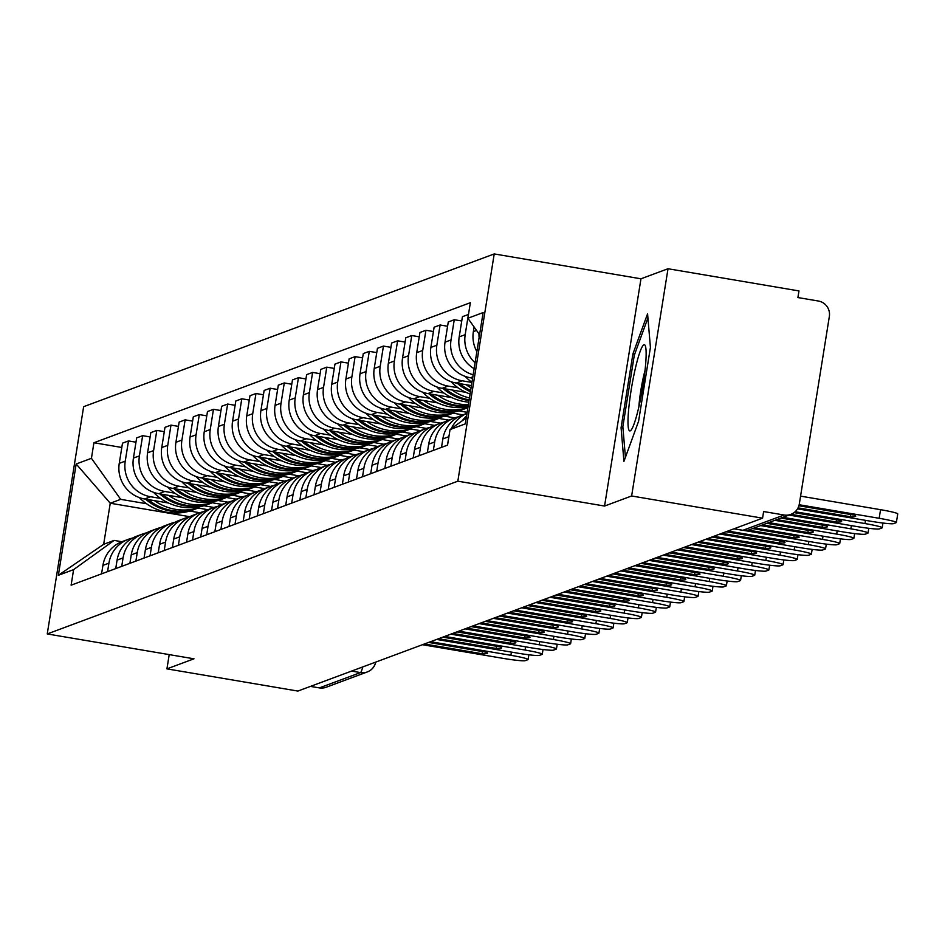 <?xml version="1.0" encoding="UTF-8"?>
<svg xmlns="http://www.w3.org/2000/svg" width="945" height="945" viewBox="0 0 945 945"><rect width="100%" height="100%" fill="white"/><g stroke="black" fill="none" stroke-linecap="round" stroke-linejoin="round"><path stroke-width="1.42" d="M631.626 495.983L668.02 268.734L640.97 278.799L494.223 253.933L83.644 406.693L47.25 633.941L457.829 481.182L604.564 506.047L631.626 495.983L762.568 518.167L297.876 691.067L166.934 668.871L193.985 658.807L47.25 633.941M668.02 268.734L798.974 290.93L797.911 297.557L818.311 301.006A13.454 13.313 69.6 0 1 829.344 316.492L799.316 503.98A13.454 13.313 69.6 0 1 790.847 514.363L749.716 529.661A13.454 13.313 -110.4 0 1 742.9 530.299L784.031 515.001A13.454 13.313 69.6 0 0 790.847 514.363M375.649 662.126A13.454 13.313 -110.4 0 1 367.286 671.954L326.155 687.251A13.454 13.313 -110.4 0 1 319.339 687.889L360.47 672.592A13.454 1.677 -80.4 0 0 362.726 666.934M310.444 686.389L319.339 687.889M169.214 654.613L166.934 668.871M784.031 515.001L763.631 511.54L762.568 518.167M479.127 337.519A30.949 30.618 -110.4 0 1 478.961 333.821M474.106 327.005L473.362 331.624A30.949 30.618 69.6 0 0 476.871 351.646M466.582 415.847A30.949 30.618 69.6 0 0 462.27 420.749M475.087 362.75A30.949 30.618 -110.4 0 1 465.188 334.66L468.425 314.461L462.436 316.681L459.199 336.892A30.949 30.618 69.6 0 0 474.142 368.68M447.493 445.154L448.851 436.696A30.949 30.618 -110.4 0 1 449.182 434.936M451.285 428.664A30.949 30.618 -110.4 0 1 466.984 413.355M466.984 413.319L462.329 415.044A30.949 30.618 69.6 0 0 442.851 438.917L441.504 447.387M473.161 374.799A30.949 30.618 -110.4 0 1 451.025 339.928L454.261 319.729L448.273 321.962L445.036 342.161A30.949 30.618 69.6 0 0 470.421 377.764L472.618 378.142M433.33 450.422L434.688 441.965A30.949 30.618 -110.4 0 1 458.36 416.863M461.739 320.993L454.261 319.729M454.167 418.092L448.166 420.324A30.949 30.618 69.6 0 0 428.687 444.185L427.341 452.655M471.933 382.453L462.247 380.811A30.949 30.618 -110.4 0 1 436.862 345.208L440.098 324.997L434.109 327.23L430.873 347.429A30.949 30.618 69.6 0 0 456.258 383.044L471.425 385.607M419.167 455.691L420.525 447.233A30.949 30.618 -110.4 0 1 444.197 422.131M447.576 326.261L440.098 324.997M440.004 423.36L434.003 425.593A30.949 30.618 69.6 0 0 414.524 449.466L413.178 457.923M458.101 387.781L448.084 386.08A30.949 30.618 -110.4 0 1 422.698 350.477L425.935 330.266L419.946 332.498L416.71 352.698A30.949 30.618 69.6 0 0 442.095 388.312L466.003 392.364M405.003 460.959L406.35 452.501A30.949 30.618 -110.4 0 1 430.034 427.4M433.412 331.53L425.935 330.266M425.829 428.628L419.84 430.861A30.949 30.618 69.6 0 0 400.361 454.734L399.003 463.192M443.937 393.049L433.92 391.348A30.949 30.618 -110.4 0 1 408.535 355.745L411.772 335.534L405.783 337.767L402.546 357.978A30.949 30.618 69.6 0 0 427.931 393.581L451.84 397.632M390.84 466.228L392.187 457.77A30.949 30.618 -110.4 0 1 415.871 432.68M419.249 336.81L411.772 335.534M411.666 433.897L405.677 436.129A30.949 30.618 69.6 0 0 386.198 460.002L384.839 468.46M429.774 398.317L419.757 396.616A30.949 30.618 -110.4 0 1 394.372 361.014L397.609 340.802L391.608 343.035L388.371 363.246A30.949 30.618 69.6 0 0 413.768 398.849L437.677 402.901M376.677 471.496L378.024 463.038A30.949 30.618 -110.4 0 1 401.708 437.948M405.086 342.078L397.609 340.802M397.502 439.165L391.513 441.398A30.949 30.618 69.6 0 0 372.035 465.271L370.676 473.728M464.078 407.378L467.834 408.016M415.611 403.586L405.594 401.885A30.949 30.618 -110.4 0 1 380.209 366.282L383.446 346.071L377.445 348.303L374.208 368.515A30.949 30.618 69.6 0 0 399.605 404.117L423.514 408.169M467.149 412.315L458.833 410.91M362.514 476.776L363.86 468.307A30.949 30.618 -110.4 0 1 387.533 443.217M390.923 347.347L383.446 346.071M383.339 444.433L377.35 446.666A30.949 30.618 69.6 0 0 357.871 470.539L356.513 478.997M449.914 412.646L462.896 414.843M401.448 408.854L391.431 407.153A30.949 30.618 -110.4 0 1 366.046 371.55L369.282 351.351L363.282 353.572L360.045 373.783A30.949 30.618 69.6 0 0 385.442 409.386L409.35 413.437M454.734 417.879L444.67 416.178M348.339 482.044L349.697 473.575A30.949 30.618 -110.4 0 1 373.369 448.485M376.76 352.615L369.282 351.351M369.176 449.714L363.187 451.934A30.949 30.618 69.6 0 0 343.708 475.808L342.35 484.265M435.751 417.914L448.721 420.112M387.285 414.123L377.268 412.433A30.949 30.618 -110.4 0 1 351.883 376.819L355.119 356.619L349.118 358.84L345.882 379.051A30.949 30.618 69.6 0 0 371.267 414.654L395.187 418.706M440.571 423.159L430.507 421.446M334.176 487.313L335.534 478.855A30.949 30.618 -110.4 0 1 359.206 453.754M362.596 357.883L355.119 356.619M355.013 454.982L349.024 457.203A30.949 30.618 69.6 0 0 329.545 481.076L328.187 489.545M421.588 423.183L434.558 425.38M373.11 419.391L363.104 417.702A30.949 30.618 -110.4 0 1 337.708 382.087L340.944 361.888L334.955 364.12L331.719 384.32A30.949 30.618 69.6 0 0 357.104 419.923L381.024 423.974M426.408 428.428L416.343 426.715M320.012 492.581L321.371 484.123A30.949 30.618 -110.4 0 1 345.043 459.022M348.433 363.152L340.944 361.888M340.85 460.25L334.861 462.483A30.949 30.618 69.6 0 0 315.382 486.344L314.023 494.814M407.425 428.451L420.395 430.648M358.946 424.659L348.941 422.97A30.949 30.618 -110.4 0 1 323.544 387.367L326.781 367.156L320.792 369.389L317.555 389.588A30.949 30.618 69.6 0 0 342.94 425.203L366.861 429.254M412.244 433.696L402.18 431.995M305.849 497.85L307.208 489.392A30.949 30.618 -110.4 0 1 330.88 464.29M334.27 368.42L326.781 367.156M326.686 465.519L320.698 467.751A30.949 30.618 69.6 0 0 301.219 491.624L299.86 500.082M393.262 433.72L406.232 435.917M344.783 429.94L334.778 428.239A30.949 30.618 -110.4 0 1 309.381 392.636L312.618 372.424L306.629 374.657L303.392 394.856A30.949 30.618 69.6 0 0 328.777 430.471L352.698 434.523M398.069 438.964L388.017 437.263M291.686 503.118L293.044 494.66A30.949 30.618 -110.4 0 1 316.717 469.559M320.107 373.688L312.618 372.424M312.523 470.787L306.534 473.02A30.949 30.618 69.6 0 0 287.056 496.893L285.697 505.351M379.099 438.988L392.069 441.197M330.62 435.208L320.615 433.507A30.949 30.618 -110.4 0 1 295.218 397.904L298.455 377.693L292.466 379.925L289.229 400.137A30.949 30.618 69.6 0 0 314.614 435.739L338.534 439.791M383.906 444.233L373.854 442.532M277.523 508.386L278.881 499.929A30.949 30.618 -110.4 0 1 302.554 474.839M305.944 378.969L298.455 377.693M298.36 476.056L292.371 478.288A30.949 30.618 69.6 0 0 272.892 502.161L271.534 510.619M364.935 444.268L377.906 446.465M316.457 440.476L306.44 438.775A30.949 30.618 -110.4 0 1 281.055 403.172L284.291 382.961L278.302 385.194L275.066 405.405A30.949 30.618 69.6 0 0 300.451 441.008L324.371 445.06M369.743 449.501L359.691 447.8M263.36 513.655L264.718 505.197A30.949 30.618 -110.4 0 1 288.39 480.107M291.781 384.237L284.291 382.961M284.197 481.324L278.196 483.556A30.949 30.618 69.6 0 0 258.717 507.43L257.371 515.887M350.76 449.536L363.742 451.734M302.294 445.745L292.277 444.044A30.949 30.618 -110.4 0 1 266.892 408.441L270.128 388.23L264.139 390.462L260.903 410.673A30.949 30.618 69.6 0 0 286.288 446.276L310.196 450.328M355.58 454.769L345.516 453.068M249.196 518.935L250.555 510.465A30.949 30.618 -110.4 0 1 274.227 485.376M277.606 389.505L270.128 388.23M270.034 486.592L264.033 488.825A30.949 30.618 69.6 0 0 244.554 512.698L243.208 521.156M336.597 454.805L349.579 457.002M288.13 451.013L278.113 449.312A30.949 30.618 -110.4 0 1 252.728 413.709L255.965 393.51L249.976 395.731L246.739 415.942A30.949 30.618 69.6 0 0 272.125 451.545L296.033 455.596M341.417 460.038L331.352 458.337M235.033 524.203L236.392 515.734A30.949 30.618 -110.4 0 1 260.064 490.644M263.442 394.774L255.965 393.51M255.871 491.872L249.87 494.093A30.949 30.618 69.6 0 0 230.391 517.966L229.044 526.424M322.434 460.073L335.416 462.27M273.967 456.281L263.95 454.592A30.949 30.618 -110.4 0 1 238.565 418.978L241.802 398.778L235.813 400.999L232.576 421.21A30.949 30.618 69.6 0 0 257.961 456.813L281.87 460.865M327.253 465.318L317.189 463.605M220.87 529.472L222.229 521.014A30.949 30.618 -110.4 0 1 245.901 495.912M249.279 400.042L241.802 398.778M241.707 497.141L235.707 499.362A30.949 30.618 69.6 0 0 216.228 523.235L214.869 531.704M308.271 465.342L321.253 467.539M259.804 461.55L249.787 459.861A30.949 30.618 -110.4 0 1 224.402 424.246L227.639 404.047L221.65 406.279L218.413 426.478A30.949 30.618 69.6 0 0 243.798 462.081L267.707 466.133M313.09 470.586L303.026 468.874M206.707 534.74L208.054 526.282A30.949 30.618 -110.4 0 1 231.738 501.181M235.116 405.31L227.639 404.047M227.532 502.409L221.543 504.642A30.949 30.618 69.6 0 0 202.065 528.503L200.706 536.973M294.108 470.61L307.09 472.807M245.641 466.818L235.624 465.129A30.949 30.618 -110.4 0 1 210.239 429.526L213.475 409.315L207.487 411.547L204.25 431.747A30.949 30.618 69.6 0 0 229.635 467.362L253.543 471.413M298.927 475.855L288.863 474.154M192.544 540.008L193.89 531.551A30.949 30.618 -110.4 0 1 217.574 506.449M220.953 410.579L213.475 409.315M213.369 507.678L207.38 509.91A30.949 30.618 69.6 0 0 187.901 533.783L186.543 542.241M279.944 475.878L292.926 478.075M231.478 472.098L221.461 470.397A30.949 30.618 -110.4 0 1 196.076 434.794L199.312 414.583L193.312 416.816L190.075 437.015A30.949 30.618 69.6 0 0 215.472 472.63L239.38 476.682M284.764 481.123L274.7 479.422M178.381 545.277L179.727 536.819A30.949 30.618 -110.4 0 1 203.411 511.717M206.79 415.847L199.312 414.583M199.206 512.946L193.217 515.179A30.949 30.618 69.6 0 0 173.738 539.052L172.38 547.509M265.781 481.147L278.763 483.356M217.315 477.367L207.298 475.666A30.949 30.618 -110.4 0 1 181.912 440.063L185.149 419.852L179.148 422.084L175.912 442.295A30.949 30.618 69.6 0 0 201.309 477.898L225.217 481.95M270.601 486.391L260.536 484.69M164.217 550.545L165.564 542.087A30.949 30.618 -110.4 0 1 189.236 516.998M192.626 421.127L185.149 419.852M185.043 518.214L179.054 520.447A30.949 30.618 69.6 0 0 159.575 544.32L158.217 552.778M251.618 486.427L264.588 488.624M203.151 482.635L193.134 480.934A30.949 30.618 -110.4 0 1 167.749 445.331L170.986 425.12L164.985 427.353L161.749 447.564A30.949 30.618 69.6 0 0 187.145 483.167L211.054 487.218M256.438 491.66L246.373 489.959M150.042 555.814L151.401 547.356A30.949 30.618 -110.4 0 1 175.073 522.266M178.463 426.396L170.986 425.12M170.88 523.483L164.891 525.715A30.949 30.618 69.6 0 0 145.412 549.588L144.053 558.046M237.455 491.695L250.425 493.892M188.988 487.904L178.971 486.202A30.949 30.618 -110.4 0 1 153.586 450.6L156.823 430.388L150.822 432.621L147.585 452.832A30.949 30.618 69.6 0 0 172.97 488.435L196.891 492.487M242.274 496.928L232.21 495.227M135.879 561.094L137.238 552.624A30.949 30.618 -110.4 0 1 160.91 527.534M164.3 431.664L156.823 430.388M156.716 528.751L150.727 530.984A30.949 30.618 69.6 0 0 131.249 554.857L129.89 563.314M223.292 496.964L236.262 499.161M174.813 493.172L164.808 491.471A30.949 30.618 -110.4 0 1 139.411 455.868L142.648 435.669L136.659 437.889L133.422 458.101A30.949 30.618 69.6 0 0 158.807 493.703L182.728 497.755M228.111 502.197L218.047 500.496M121.716 566.362L123.074 557.893A30.949 30.618 -110.4 0 1 146.747 532.803M150.137 436.933L142.648 435.669M142.553 534.031L136.564 536.252A30.949 30.618 69.6 0 0 117.085 560.125L115.727 568.583M209.128 502.232L222.099 504.429M160.65 498.44L150.645 496.751A30.949 30.618 -110.4 0 1 125.248 461.136L128.485 440.937L122.496 443.158L119.259 463.369A30.949 30.618 69.6 0 0 144.644 498.972L168.564 503.023M213.948 507.477L203.884 505.764M107.553 571.63L108.911 563.173A30.949 30.618 -110.4 0 1 132.583 538.071M135.974 442.201L128.485 440.937M128.39 539.3L122.401 541.52A30.949 30.618 69.6 0 0 102.922 565.393L101.564 573.863M194.965 507.5L207.935 509.698M479.587 334.684L467.869 318.264L483.119 312.582L465.294 423.892L450.044 429.562L466.263 417.867M189.78 516.702L110.246 503.224L103.666 544.296L114.109 540.41L73.604 569.622L71.111 585.191L447.552 445.13L450.044 429.562M73.604 569.622L58.354 575.292L76.179 463.995L91.429 458.313L120.688 499.338L110.246 503.224L76.179 463.995M467.869 318.264L470.362 302.695L93.921 442.744L91.429 458.313M494.223 253.933L457.829 481.182M640.97 278.799L604.564 506.047M621.078 427.766L623.924 461.42L638.596 421.246L650.42 347.417L647.573 313.775L632.902 353.938L621.078 427.766L622.956 428.085M199.773 512.745L189.721 511.032M146.487 503.709L120.688 499.338M114.109 540.41L121.858 541.733M121.81 447.469L93.921 442.744M103.666 544.296L58.354 575.292M634.662 354.245L632.902 353.938M797.521 508.835L871.089 521.297A20.176 1.441 -170.9 0 0 893.557 523.636L896.179 522.656A20.176 1.441 9.1 0 0 896.368 522.502A20.176 1.441 9.1 0 0 879.169 518.297L799.175 504.736M850.736 514.541L850.382 516.738A41.71 2.977 -170.9 0 0 855.768 516.135A41.71 2.977 -170.9 0 0 854.563 515.179L798.903 505.752M850.382 516.738L798.064 507.867M897.561 514.045A20.176 1.441 9.1 0 0 897.75 513.891A20.176 1.441 9.1 0 0 880.551 509.686L800.569 496.125M645.624 364.38A43.73 5.469 -80.4 0 0 645.364 345.941A43.73 5.469 -80.4 0 0 636.717 362.809A43.73 5.469 -80.4 0 0 628.508 411.252A43.73 5.469 -80.4 0 0 631.106 430.093A43.73 5.469 -80.4 0 0 645.624 364.38M645.033 370.428A29.933 3.745 -80.4 0 0 638.997 405.181A29.933 3.745 -80.4 0 0 638.867 406.858M625.436 457.285L622.849 426.738L634.308 355.214L647.927 317.922M788.969 515.06L856.926 526.566A20.176 1.441 -170.9 0 0 879.393 528.905L882.016 527.924A20.176 1.441 9.1 0 0 882.205 527.771A20.176 1.441 9.1 0 0 865.006 523.565L795.147 511.729M836.573 519.809L836.219 522.006A41.71 2.977 -170.9 0 0 841.605 521.404A41.71 2.977 -170.9 0 0 840.4 520.447L794.083 512.603M836.219 522.006L790.918 514.328M774.805 520.329L842.763 531.846A20.176 1.441 -170.9 0 0 865.218 534.173L867.853 533.193A20.176 1.441 9.1 0 0 868.042 533.039A20.176 1.441 9.1 0 0 850.843 528.834L782.885 517.317M822.41 525.077L822.055 527.275A41.71 2.977 -170.9 0 0 827.442 526.672A41.71 2.977 -170.9 0 0 826.237 525.727L780.936 518.049M822.055 527.275L776.755 519.596M760.642 525.597L828.6 537.114A20.176 1.441 -170.9 0 0 851.055 539.441L853.689 538.461A20.176 1.441 9.1 0 0 853.878 538.307A20.176 1.441 9.1 0 0 836.679 534.102L768.722 522.585M808.247 530.346L807.892 532.543A41.71 2.977 -170.9 0 0 813.279 531.94A41.71 2.977 -170.9 0 0 812.074 530.995L766.773 523.317M807.892 532.543L762.591 524.865M471.331 377.917A51.124 50.593 69.6 0 0 472.5 378.921M465.07 376.358A51.124 50.593 69.6 0 0 471.957 382.288M470.634 390.521A51.124 50.593 -110.4 0 1 459.766 383.635M466.086 384.709A51.124 50.593 69.6 0 0 471.071 387.828M744.223 530.488L814.436 542.383A20.176 1.441 -170.9 0 0 836.892 544.71L839.526 543.729A20.176 1.441 9.1 0 0 839.715 543.576A20.176 1.441 9.1 0 0 822.516 539.371L754.559 527.865M794.083 535.614L793.729 537.811A41.71 2.977 -170.9 0 0 799.116 537.221A41.71 2.977 -170.9 0 0 797.911 536.264L752.61 528.586M793.729 537.811L748.263 530.11M457.167 383.197A51.124 50.593 69.6 0 0 470.456 391.643M450.907 381.626A51.124 50.593 69.6 0 0 470.078 394.041M469.145 399.818A51.124 50.593 -110.4 0 1 445.603 388.903M451.923 389.978A51.124 50.593 69.6 0 0 469.452 397.951M719.925 534.031L800.261 547.651A20.176 1.441 -170.9 0 0 822.729 549.978L825.363 548.998A20.176 1.441 9.1 0 0 825.552 548.844A20.176 1.441 9.1 0 0 808.353 544.639L728.004 531.031M779.92 540.883L779.566 543.091A41.71 2.977 -170.9 0 0 784.952 542.489A41.71 2.977 -170.9 0 0 783.748 541.532L726.055 531.751M779.566 543.091L721.874 533.311M443.004 388.466A51.124 50.593 69.6 0 0 469.027 400.574M436.744 386.895A51.124 50.593 69.6 0 0 468.779 402.168M468.212 405.665A51.124 50.593 -110.4 0 1 431.44 394.171M437.759 395.246A51.124 50.593 69.6 0 0 468.389 404.602M705.761 539.311L786.098 552.919A20.176 1.441 -170.9 0 0 808.566 555.247L811.2 554.278A20.176 1.441 9.1 0 0 811.389 554.124A20.176 1.441 9.1 0 0 794.178 549.919L713.841 536.299M765.757 546.151L765.403 548.36A41.71 2.977 -170.9 0 0 770.789 547.757A41.71 2.977 -170.9 0 0 769.584 546.801L711.892 537.032M765.403 548.36L707.71 538.579M428.841 393.734A51.124 50.593 69.6 0 0 468.153 406.055M422.58 392.163A51.124 50.593 69.6 0 0 468.035 406.811M467.267 407.909L467.09 407.98A51.124 50.593 -110.4 0 1 417.277 399.44M423.596 400.515A51.124 50.593 69.6 0 0 467.019 407.874M691.598 544.58L771.935 558.188A20.176 1.441 -170.9 0 0 794.402 560.527L797.037 559.546A20.176 1.441 9.1 0 0 797.226 559.393A20.176 1.441 9.1 0 0 780.015 555.188L699.678 541.568M751.594 551.419L751.24 553.628A41.71 2.977 -170.9 0 0 756.626 553.026A41.71 2.977 -170.9 0 0 755.421 552.069L697.729 542.3M751.24 553.628L693.547 543.847M414.678 399.003A51.124 50.593 69.6 0 0 466.357 408.252M408.417 397.432A51.124 50.593 69.6 0 0 462.318 409.752L465.637 408.523M453.104 413.189L452.927 413.248A51.124 50.593 -110.4 0 1 403.113 404.708M409.433 405.783A51.124 50.593 69.6 0 0 452.856 413.142M677.435 549.848L757.772 563.456A20.176 1.441 -170.9 0 0 780.239 565.795L782.873 564.815A20.176 1.441 9.1 0 0 783.062 564.661A20.176 1.441 9.1 0 0 765.852 560.456L685.515 546.836M737.431 556.699L737.076 558.897A41.71 2.977 -170.9 0 0 742.463 558.294A41.71 2.977 -170.9 0 0 741.246 557.337L683.566 547.568M737.076 558.897L679.384 549.116M400.515 404.271A51.124 50.593 69.6 0 0 452.194 413.52M394.254 402.7A51.124 50.593 69.6 0 0 448.154 415.02L451.474 413.792M438.941 418.458L438.763 418.517A51.124 50.593 -110.4 0 1 388.95 409.988M395.27 411.051A51.124 50.593 69.6 0 0 438.693 418.411M663.272 555.117L743.609 568.725A20.176 1.441 -170.9 0 0 766.076 571.063L768.71 570.083A20.176 1.441 9.1 0 0 768.899 569.929A20.176 1.441 9.1 0 0 751.688 565.724L671.352 552.104M723.268 561.968L722.913 564.165A41.71 2.977 -170.9 0 0 728.3 563.563A41.71 2.977 -170.9 0 0 727.083 562.606L669.391 552.837M722.913 564.165L665.221 554.384M386.351 409.539A51.124 50.593 69.6 0 0 438.031 418.789M380.091 407.968A51.124 50.593 69.6 0 0 433.991 420.301L437.311 419.06M424.777 423.726L424.6 423.797A51.124 50.593 -110.4 0 1 374.787 415.257M381.107 416.32A51.124 50.593 69.6 0 0 424.529 423.679M649.109 560.385L729.445 574.005A20.176 1.441 -170.9 0 0 751.913 576.332L754.547 575.351A20.176 1.441 9.1 0 0 754.724 575.198A20.176 1.441 9.1 0 0 737.525 570.993L657.188 557.385M709.104 567.236L708.75 569.433A41.71 2.977 -170.9 0 0 714.125 568.831A41.71 2.977 -170.9 0 0 712.92 567.886L655.228 558.105M708.75 569.433L651.058 559.664M372.188 414.808A51.124 50.593 69.6 0 0 423.868 424.057M365.928 413.248A51.124 50.593 69.6 0 0 419.828 425.569L423.147 424.329M410.614 428.995L410.425 429.065A51.124 50.593 -110.4 0 1 360.624 420.525M366.943 421.588A51.124 50.593 69.6 0 0 410.366 428.947M634.945 565.653L715.282 579.273A20.176 1.441 -170.9 0 0 737.75 581.6L740.384 580.62A20.176 1.441 9.1 0 0 740.561 580.466A20.176 1.441 9.1 0 0 723.362 576.261L643.025 562.653M694.941 572.505L694.587 574.702A41.71 2.977 -170.9 0 0 699.961 574.099A41.71 2.977 -170.9 0 0 698.757 573.154L641.064 563.374M694.587 574.702L636.895 564.933M358.013 420.076A51.124 50.593 69.6 0 0 409.705 429.325M351.764 418.517A51.124 50.593 69.6 0 0 405.665 430.837L408.972 429.597M396.451 434.263L396.262 434.334A51.124 50.593 -110.4 0 1 346.461 425.793M352.78 426.868A51.124 50.593 69.6 0 0 396.203 434.216M620.77 570.922L701.119 584.542A20.176 1.441 -170.9 0 0 723.586 586.869L726.221 585.888A20.176 1.441 9.1 0 0 726.398 585.735A20.176 1.441 9.1 0 0 709.199 581.529L628.862 567.921M680.766 577.773L680.424 579.97A41.71 2.977 -170.9 0 0 685.798 579.38A41.71 2.977 -170.9 0 0 684.593 578.423L626.901 568.642M680.424 579.97L622.731 570.201M343.85 425.356A51.124 50.593 69.6 0 0 395.542 434.594M337.601 423.785A51.124 50.593 69.6 0 0 391.502 436.106L394.809 434.877M382.288 439.531L382.099 439.602A51.124 50.593 -110.4 0 1 332.297 431.062M338.617 432.137A51.124 50.593 69.6 0 0 382.04 439.496M606.607 576.19L686.956 589.81A20.176 1.441 -170.9 0 0 709.423 592.137L712.057 591.157A20.176 1.441 9.1 0 0 712.235 591.003A20.176 1.441 9.1 0 0 695.036 586.798L614.687 573.19M666.603 583.041L666.26 585.25A41.71 2.977 -170.9 0 0 671.635 584.648A41.71 2.977 -170.9 0 0 670.43 583.691L612.738 573.91M666.26 585.25L608.568 575.47M329.687 430.625A51.124 50.593 69.6 0 0 381.378 439.862M323.426 429.054A51.124 50.593 69.6 0 0 377.338 441.374L380.646 440.146M368.125 444.8L367.936 444.871A51.124 50.593 -110.4 0 1 318.134 436.33M324.454 437.405A51.124 50.593 69.6 0 0 367.877 444.764M592.444 581.47L672.793 595.078A20.176 1.441 -170.9 0 0 695.26 597.405L697.882 596.437A20.176 1.441 9.1 0 0 698.072 596.283A20.176 1.441 9.1 0 0 680.872 592.078L600.524 578.458M652.44 588.31L652.085 590.519A41.71 2.977 -170.9 0 0 657.472 589.916A41.71 2.977 -170.9 0 0 656.267 588.959L598.575 579.19M652.085 590.519L594.405 580.738M315.524 435.893A51.124 50.593 69.6 0 0 367.215 445.13M309.263 434.322A51.124 50.593 69.6 0 0 363.175 446.642L366.483 445.414M353.962 450.068L353.773 450.139A51.124 50.593 -110.4 0 1 303.971 441.598M310.279 442.673A51.124 50.593 69.6 0 0 353.713 450.033M578.281 586.739L658.63 600.347A20.176 1.441 -170.9 0 0 681.085 602.686L683.719 601.705A20.176 1.441 9.1 0 0 683.908 601.552A20.176 1.441 9.1 0 0 666.709 597.346L586.361 583.726M638.277 593.578L637.922 595.787A41.71 2.977 -170.9 0 0 643.309 595.185A41.71 2.977 -170.9 0 0 642.104 594.228L584.412 584.459M637.922 595.787L580.23 586.006M301.361 441.161A51.124 50.593 69.6 0 0 353.052 450.411M295.1 439.59A51.124 50.593 69.6 0 0 349.012 451.911L352.32 450.682M339.798 455.348L339.609 455.407A51.124 50.593 -110.4 0 1 289.808 446.867M296.116 447.942A51.124 50.593 69.6 0 0 339.538 455.301M564.118 592.007L644.466 605.615A20.176 1.441 -170.9 0 0 666.922 607.954L669.556 606.973A20.176 1.441 9.1 0 0 669.745 606.82A20.176 1.441 9.1 0 0 652.546 602.615L572.197 588.995M624.113 598.858L623.759 601.055A41.71 2.977 -170.9 0 0 629.146 600.453A41.71 2.977 -170.9 0 0 627.941 599.496L570.248 589.727M623.759 601.055L566.067 591.275M287.197 446.43A51.124 50.593 69.6 0 0 338.877 455.679M280.937 444.859A51.124 50.593 69.6 0 0 334.849 457.179L338.156 455.951M325.635 460.617L325.446 460.676A51.124 50.593 -110.4 0 1 275.645 452.147M281.953 453.21A51.124 50.593 69.6 0 0 325.375 460.569M549.955 597.275L630.303 610.883A20.176 1.441 -170.9 0 0 652.759 613.222L655.393 612.242A20.176 1.441 9.1 0 0 655.582 612.088A20.176 1.441 9.1 0 0 638.383 607.883L558.034 594.263M609.95 604.127L609.596 606.324A41.71 2.977 -170.9 0 0 614.982 605.721A41.71 2.977 -170.9 0 0 613.778 604.765L556.085 594.996M609.596 606.324L551.904 596.543M273.034 451.698A51.124 50.593 69.6 0 0 324.714 460.947M266.773 450.127A51.124 50.593 69.6 0 0 320.674 462.459L323.993 461.219M311.46 465.885L311.283 465.956A51.124 50.593 -110.4 0 1 261.47 457.415M267.789 458.479A51.124 50.593 69.6 0 0 311.212 465.838M535.791 602.544L616.14 616.164A20.176 1.441 -170.9 0 0 638.596 618.491L641.23 617.51A20.176 1.441 9.1 0 0 641.419 617.357A20.176 1.441 9.1 0 0 624.22 613.151L543.871 599.543M595.787 609.395L595.433 611.592A41.71 2.977 -170.9 0 0 600.819 610.99A41.71 2.977 -170.9 0 0 599.614 610.045L541.922 600.264M595.433 611.592L537.74 601.823M258.871 456.967A51.124 50.593 69.6 0 0 310.551 466.216M252.61 455.407A51.124 50.593 69.6 0 0 306.511 467.728L309.83 466.487M297.297 471.153L297.12 471.224A51.124 50.593 -110.4 0 1 247.306 462.684M253.626 463.747A51.124 50.593 69.6 0 0 297.049 471.106M521.628 607.812L601.965 621.432A20.176 1.441 -170.9 0 0 624.432 623.759L627.067 622.779A20.176 1.441 9.1 0 0 627.256 622.625A20.176 1.441 9.1 0 0 610.057 618.42L529.708 604.812M581.624 614.663L581.269 616.861A41.71 2.977 -170.9 0 0 586.656 616.258A41.71 2.977 -170.9 0 0 585.451 615.313L527.759 605.532M581.269 616.861L523.577 607.092M244.708 462.235A51.124 50.593 69.6 0 0 296.387 471.484M238.447 460.676A51.124 50.593 69.6 0 0 292.348 472.996L295.667 471.756M283.134 476.422L282.957 476.493A51.124 50.593 -110.4 0 1 233.143 467.952M239.463 469.027A51.124 50.593 69.6 0 0 282.886 476.374M507.465 613.081L587.802 626.7A20.176 1.441 -170.9 0 0 610.269 629.027L612.903 628.047A20.176 1.441 9.1 0 0 613.092 627.893A20.176 1.441 9.1 0 0 595.882 623.688L515.545 610.08M567.461 619.932L567.106 622.129A41.71 2.977 -170.9 0 0 572.493 621.538A41.71 2.977 -170.9 0 0 571.288 620.582L513.596 610.801M567.106 622.129L509.414 612.36M230.545 467.515A51.124 50.593 69.6 0 0 282.224 476.752M224.284 465.944A51.124 50.593 69.6 0 0 278.184 478.264L281.504 477.036M268.971 481.69L268.793 481.761A51.124 50.593 -110.4 0 1 218.98 473.221M225.3 474.295A51.124 50.593 69.6 0 0 268.723 481.655M493.302 618.349L573.639 631.969A20.176 1.441 -170.9 0 0 596.106 634.296L598.74 633.315A20.176 1.441 9.1 0 0 598.929 633.162A20.176 1.441 9.1 0 0 581.718 628.957L501.382 615.349M553.297 625.2L552.943 627.409A41.71 2.977 -170.9 0 0 558.33 626.807A41.71 2.977 -170.9 0 0 557.113 625.85L499.432 616.069M552.943 627.409L495.251 617.628M216.381 472.783A51.124 50.593 69.6 0 0 268.061 482.021M210.121 471.212A51.124 50.593 69.6 0 0 264.021 483.533L267.34 482.304M254.807 486.958L254.63 487.029A51.124 50.593 -110.4 0 1 204.817 478.489M211.137 479.564A51.124 50.593 69.6 0 0 254.559 486.923M479.139 623.629L559.475 637.237A20.176 1.441 -170.9 0 0 581.943 639.564L584.577 638.596A20.176 1.441 9.1 0 0 584.766 638.442A20.176 1.441 9.1 0 0 567.555 634.237L487.218 620.617M539.134 630.469L538.78 632.678A41.71 2.977 -170.9 0 0 544.166 632.075A41.71 2.977 -170.9 0 0 542.95 631.118L485.269 621.349M538.78 632.678L481.088 622.897M202.218 478.052A51.124 50.593 69.6 0 0 253.898 487.289M195.958 476.481A51.124 50.593 69.6 0 0 249.858 488.801L253.177 487.573M240.644 492.227L240.467 492.298A51.124 50.593 -110.4 0 1 190.654 483.757M196.973 484.832A51.124 50.593 69.6 0 0 240.396 492.191M464.975 628.897L545.312 642.505A20.176 1.441 -170.9 0 0 567.78 644.844L570.414 643.864A20.176 1.441 9.1 0 0 570.603 643.71A20.176 1.441 9.1 0 0 553.392 639.505L473.055 625.885M524.971 635.737L524.617 637.946A41.71 2.977 -170.9 0 0 530.003 637.343A41.71 2.977 -170.9 0 0 528.787 636.387L471.094 626.618M524.617 637.946L466.924 628.165M188.055 483.32A51.124 50.593 69.6 0 0 239.735 492.569M181.794 481.749A51.124 50.593 69.6 0 0 235.695 494.07L239.014 492.841M226.481 497.507L226.304 497.566A51.124 50.593 -110.4 0 1 176.491 489.026M182.81 490.101A51.124 50.593 69.6 0 0 226.233 497.46M450.812 634.166L531.149 647.774A20.176 1.441 -170.9 0 0 553.616 650.113L556.251 649.132A20.176 1.441 9.1 0 0 556.428 648.979A20.176 1.441 9.1 0 0 539.229 644.774L458.892 631.154M510.808 641.017L510.454 643.214A41.71 2.977 -170.9 0 0 515.828 642.612A41.71 2.977 -170.9 0 0 514.623 641.655L456.931 631.886M510.454 643.214L452.761 633.433M173.892 488.589A51.124 50.593 69.6 0 0 225.571 497.838M167.631 487.018A51.124 50.593 69.6 0 0 221.532 499.338L224.851 498.109M212.318 502.775L212.129 502.834A51.124 50.593 -110.4 0 1 162.327 494.306M168.647 495.369A51.124 50.593 69.6 0 0 212.07 502.728M436.637 639.434L516.986 653.042A20.176 1.441 -170.9 0 0 539.453 655.381L542.087 654.401A20.176 1.441 9.1 0 0 542.265 654.247A20.176 1.441 9.1 0 0 525.066 650.042L444.729 636.422M496.633 646.285L496.29 648.483A41.71 2.977 -170.9 0 0 501.665 647.88A41.71 2.977 -170.9 0 0 500.46 646.923L442.768 637.154M496.29 648.483L438.598 638.702M159.717 493.857A51.124 50.593 69.6 0 0 211.408 503.106M153.468 492.286A51.124 50.593 69.6 0 0 207.368 504.618L210.676 503.378M198.155 508.044L197.966 508.115A51.124 50.593 -110.4 0 1 148.164 499.574M154.484 500.637A51.124 50.593 69.6 0 0 197.907 507.997M422.474 644.703L502.823 658.322A20.176 1.441 -170.9 0 0 525.29 660.649L527.924 659.669A20.176 1.441 9.1 0 0 528.101 659.515A20.176 1.441 9.1 0 0 510.902 655.31L430.554 641.702M482.47 651.554L482.127 653.751A41.71 2.977 -170.9 0 0 487.502 653.149A41.71 2.977 -170.9 0 0 486.297 652.204L428.605 642.423M482.127 653.751L424.435 643.982M145.554 499.125A51.124 50.593 69.6 0 0 197.245 508.375M139.305 497.566A51.124 50.593 69.6 0 0 193.205 509.887L196.513 508.646M144.644 498.972L150.645 496.751M158.807 493.703L164.808 491.471M172.97 488.435L178.971 486.202M187.145 483.167L193.134 480.934M201.309 477.898L207.298 475.666M215.472 472.63L221.461 470.397M229.635 467.362L235.624 465.129M243.798 462.081L249.787 459.861M257.961 456.813L263.95 454.592M272.125 451.545L278.113 449.312M286.288 446.276L292.277 444.044M300.451 441.008L306.44 438.775M314.614 435.739L320.615 433.507M328.777 430.471L334.778 428.239M342.94 425.203L348.941 422.97M357.104 419.923L363.104 417.702M371.267 414.654L377.268 412.433M385.442 409.386L391.431 407.153M399.605 404.117L405.594 401.885M413.768 398.849L419.757 396.616M427.931 393.581L433.92 391.348M442.095 388.312L448.084 386.08M456.258 383.044L462.247 380.811M470.421 377.764L472.831 376.878M117.085 560.125L123.074 557.893M131.249 554.857L137.238 552.624M145.412 549.588L151.401 547.356M159.575 544.32L165.564 542.087M173.738 539.052L179.727 536.819M187.901 533.783L193.89 531.551M202.065 528.503L208.054 526.282M216.228 523.235L222.229 521.014M230.391 517.966L236.392 515.734M244.554 512.698L250.555 510.465M258.717 507.43L264.718 505.197M272.892 502.161L278.881 499.929M287.056 496.893L293.044 494.66M301.219 491.624L307.208 489.392M315.382 486.344L321.371 484.123M329.545 481.076L335.534 478.855M343.708 475.808L349.697 473.575M357.871 470.539L363.86 468.307M372.035 465.271L378.024 463.038M386.198 460.002L392.187 457.77M400.361 454.734L406.35 452.501M414.524 449.466L420.525 447.233M428.687 444.185L434.688 441.965M442.851 438.917L448.851 436.696M102.922 565.393L108.911 563.173M133.422 458.101L139.411 455.868M147.585 452.832L153.586 450.6M161.749 447.564L167.749 445.331M175.912 442.295L181.912 440.063M190.075 437.015L196.076 434.794M204.25 431.747L210.239 429.526M218.413 426.478L224.402 424.246M232.576 421.21L238.565 418.978M246.739 415.942L252.728 413.709M260.903 410.673L266.892 408.441M275.066 405.405L281.055 403.172M289.229 400.137L295.218 397.904M303.392 394.856L309.381 392.636M317.555 389.588L323.544 387.367M331.719 384.32L337.708 382.087M345.882 379.051L351.883 376.819M360.045 373.783L366.046 371.55M374.208 368.515L380.209 366.282M388.371 363.246L394.372 361.014M402.546 357.978L408.535 355.745M416.71 352.698L422.698 350.477M430.873 347.429L436.862 345.208M445.036 342.161L451.025 339.928M459.199 336.892L465.188 334.66M473.362 331.624L476.552 330.431M119.259 463.369L125.248 461.136M742.664 530.263A13.454 1.677 -80.4 0 0 742.77 530.322A13.454 1.677 -80.4 0 0 742.9 530.299L734.005 528.798M351.575 671.08L360.47 672.592A13.454 13.313 -110.4 0 0 367.286 671.954A13.454 13.454 0 0 0 375.767 662.079M880.551 509.686L879.169 518.297M865.514 520.352L865.006 523.565M851.351 525.633L850.843 528.834M837.187 530.901L836.679 534.102M823.024 536.169L822.516 539.371M808.861 541.438L808.353 544.639M794.698 546.706L794.178 549.919M780.535 551.974L780.015 555.188M766.371 557.243L765.852 560.456M752.208 562.511L751.688 565.724M738.045 567.791L737.525 570.993M723.882 573.06L723.362 576.261M709.719 578.328L709.199 581.529M695.544 583.597L695.036 586.798M681.38 588.865L680.872 592.078M667.217 594.133L666.709 597.346M653.054 599.402L652.546 602.615M638.891 604.67L638.383 607.883M624.728 609.95L624.22 613.151M610.564 615.219L610.057 618.42M596.401 620.487L595.882 623.688M582.238 625.755L581.718 628.957M568.075 631.024L567.555 634.237M553.912 636.292L553.392 639.505M539.749 641.56L539.229 644.774M525.585 646.829L525.066 650.042M511.41 652.109L510.902 655.31M733.946 528.822L742.77 530.322A13.454 13.454 0 0 0 749.716 529.661M897.75 513.891L896.368 522.502M882.961 523.046L882.205 527.771M868.798 528.314L868.042 533.039M854.634 533.582L853.878 538.307M840.471 538.851L839.715 543.576M826.308 544.119L825.552 548.844M812.145 549.399L811.389 554.124M797.982 554.668L797.226 559.393M783.818 559.936L783.062 564.661M769.655 565.204L768.899 569.929M755.492 570.473L754.724 575.198M741.317 575.741L740.561 580.466M727.154 581.01L726.398 585.735M712.991 586.278L712.235 591.003M698.827 591.558L698.072 596.283M684.664 596.827L683.908 601.552M670.501 602.095L669.745 606.82M656.338 607.363L655.582 612.088M642.175 612.632L641.419 617.357M628.012 617.9L627.256 622.625M613.848 623.168L613.092 627.893M599.685 628.437L598.929 633.162M585.522 633.717L584.766 638.442M571.359 638.985L570.603 643.71M557.196 644.254L556.428 648.979M543.021 649.522L542.265 654.247M528.857 654.791L528.101 659.515"/></g></svg>

